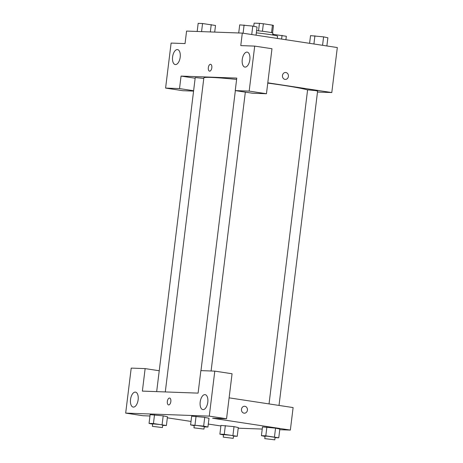 <?xml version="1.0" encoding="UTF-8"?>
<svg xmlns="http://www.w3.org/2000/svg" width="463" height="463" viewBox="0 0 463 463"><rect width="100%" height="100%" fill="white"/><g stroke="black" fill="none" stroke-linecap="round" stroke-linejoin="round"><path stroke-width="0.69" d="M253.724 26.287L254.106 23.15L259.442 23.341A9.764 0.486 -173 0 1 263.36 23.769L272.452 25.152A9.764 0.486 -173 0 1 273.477 25.477L272.568 32.873M258.522 30.824L259.442 23.341M271.538 32.624L272.452 25.152M262.446 31.258L263.36 23.769M256.606 30.651A10.088 0.504 7 0 1 267.232 31.895A10.088 0.504 7 0 1 272.886 33.047L272.643 34.985M277.308 38.423L277.586 36.16A15.134 0.752 -173 0 0 270.161 34.592A15.134 0.752 -173 0 0 256.334 32.861M193.575 91.095L182.862 90.707L165.592 88.08L171.113 43.076L185.05 43.58L186.583 31.079L242.305 33.099L337.319 47.55L331.792 92.554L317.496 92.039M180.194 57.215A7.564 3.785 -81.3 0 0 177.532 49.599A7.564 3.785 -81.3 0 0 172.653 56.509A7.564 3.785 -81.3 0 0 175.257 64.56A7.564 3.785 -81.3 0 0 180.194 57.215M193.615 90.731L179.522 88.583L165.592 88.08M195.154 78.23L181.056 76.082L179.522 88.583M282.471 75.504A3.467 2.998 -87.9 0 1 285.561 72.488A3.467 2.998 -87.9 0 1 288.432 76.059A3.467 2.998 -87.9 0 1 285.312 79.416A3.467 2.998 -87.9 0 1 282.471 75.504M267.793 82.819L331.792 92.554M266.451 93.734L249.175 91.107L235.245 90.598L252.52 93.231L266.451 93.734L271.978 48.731L254.702 46.103L240.772 45.594L242.305 33.099M285.312 79.416A3.467 2.998 92.1 0 0 288.432 76.059A3.467 2.998 92.1 0 0 285.561 72.488M249.846 59.739A7.564 3.785 -81.3 0 0 247.184 52.122A7.564 3.785 -81.3 0 0 242.311 59.032A7.564 3.785 -81.3 0 0 244.91 67.083A7.564 3.785 -81.3 0 0 249.846 59.739M254.702 46.103L249.175 91.107M235.245 90.598L236.778 78.097L181.056 76.082M209.646 71.152A3.467 1.736 98.7 0 1 209.548 71.146A3.467 1.736 98.7 0 1 208.356 67.453A3.467 1.736 98.7 0 1 210.59 64.288A3.467 1.736 98.7 0 1 211.799 67.876A3.467 1.736 98.7 0 1 209.646 71.152M210.596 64.288A3.467 1.736 -81.3 0 0 208.356 67.453A3.467 1.736 -81.3 0 0 209.548 71.146M203.784 78.432L195.236 77.564L156.673 391.623M279.015 405.432L317.612 91.072L315.141 90.551L307.6 89.845L269.038 403.915M307.582 89.972A52.961 2.639 -173 0 0 283.02 85.279A52.961 2.639 -173 0 0 267.759 83.108M236.616 79.428A52.961 2.639 -173 0 0 203.853 77.865L165.291 391.935M198.1 393.122L142.378 391.108L145.139 368.606L131.208 368.102L125.681 413.106L209.27 416.127L214.797 371.123L200.861 370.62L198.1 393.122M229.11 397.844L293.114 407.579L290.347 430.081L279.756 429.699M170.83 401.554A3.467 1.736 98.7 0 1 168.567 404.917A3.467 1.736 98.7 0 1 167.374 401.23A3.467 1.736 98.7 0 1 169.608 398.058A3.467 1.736 98.7 0 1 170.83 401.554M138.136 399.743A7.564 3.785 98.7 0 1 133.199 407.087A7.564 3.785 98.7 0 1 130.595 399.037A7.564 3.785 98.7 0 1 135.474 392.126A7.564 3.785 98.7 0 1 138.136 399.743M207.789 402.266A7.564 3.785 98.7 0 1 202.852 409.605A7.564 3.785 98.7 0 1 200.253 401.554A7.564 3.785 98.7 0 1 205.132 394.644A7.564 3.785 98.7 0 1 207.789 402.266M169.608 398.058A3.467 1.736 -81.3 0 0 167.374 401.23A3.467 1.736 -81.3 0 0 168.567 404.917M214.797 371.123L232.067 373.757L226.546 418.76L212.615 418.251L290.347 430.081M226.546 418.76L209.27 416.127M125.681 413.106L142.957 415.733L149.96 415.988M159.237 370.747L145.139 368.606M152.68 424.154L149.051 423.39L150.128 414.64L163.184 415.861L167.467 416.769L166.396 425.52L162.692 425.387M223.502 434.931L219.879 434.167L220.955 425.416L234.012 426.637L238.295 427.546L237.224 436.296L233.52 436.163M265.044 436.435L261.421 435.671L262.492 426.921L275.554 428.142L279.837 429.051L278.761 437.801L275.057 437.668M194.217 425.659L190.594 424.895L191.665 416.144L204.727 417.366L209.01 418.274L207.933 427.025L204.229 426.892M220.886 425.972L208.298 424.056M191.016 421.428L167.34 417.829M262.232 429.062L238.219 428.194M241.489 409.275A3.467 2.998 -87.9 0 1 244.58 406.259A3.467 2.998 -87.9 0 1 247.45 409.836A3.467 2.998 -87.9 0 1 244.331 413.193A3.467 2.998 -87.9 0 1 241.489 409.275M244.331 413.193A3.467 2.998 92.1 0 0 247.45 409.836A3.467 2.998 92.1 0 0 244.58 406.259M261.421 435.671L265.808 435.828L278.761 437.801M274.791 439.85L275.097 437.35L267.614 436.21L265.085 436.123L264.778 438.623L274.791 439.85L264.778 438.623M262.492 426.921L275.554 428.142L274.478 436.893M265.808 435.828L266.879 427.077M219.879 434.167L224.266 434.323L237.224 436.296M233.248 438.345L233.555 435.845L231.083 435.324L223.542 434.618L223.235 437.118L233.248 438.345L223.235 437.118M220.955 425.416L234.012 426.637L232.935 435.388M224.266 434.323L225.342 425.572M190.594 424.895L203.651 426.116L207.933 427.025M203.963 429.074L204.27 426.573L196.787 425.433L194.257 425.347L193.951 427.847L203.963 429.074L193.951 427.847M191.665 416.144L204.727 417.366L203.651 426.116M194.981 425.051L196.052 416.301M149.051 423.39L153.438 423.547L166.396 425.52M162.42 427.569L162.727 425.069L160.256 424.548L152.715 423.842L152.408 426.342L162.42 427.569L152.408 426.342M150.128 414.64L163.184 415.861L162.108 424.612M153.438 423.547L154.515 414.796M309.591 43.331L310.534 35.639L323.596 36.866L327.879 37.769L326.872 45.964M313.92 43.991L314.921 35.801M322.561 45.305L323.596 36.866M272.736 34.274L286.337 36.264L285.914 39.731M273.286 35.095L273.384 34.297M281.597 39.071L282.054 35.362M238.717 32.966L239.707 24.863L252.769 26.09L257.052 26.993L256.045 35.188M243.092 33.214L244.099 25.019M251.733 34.528L252.769 26.09M197.174 31.461L198.17 23.358L202.557 23.52L215.515 25.488L214.699 32.097M201.561 31.623L202.557 23.52M210.324 31.935L211.226 24.585M211.093 370.99L245.332 92.137M200.977 370.626L235.354 90.615"/></g></svg>

